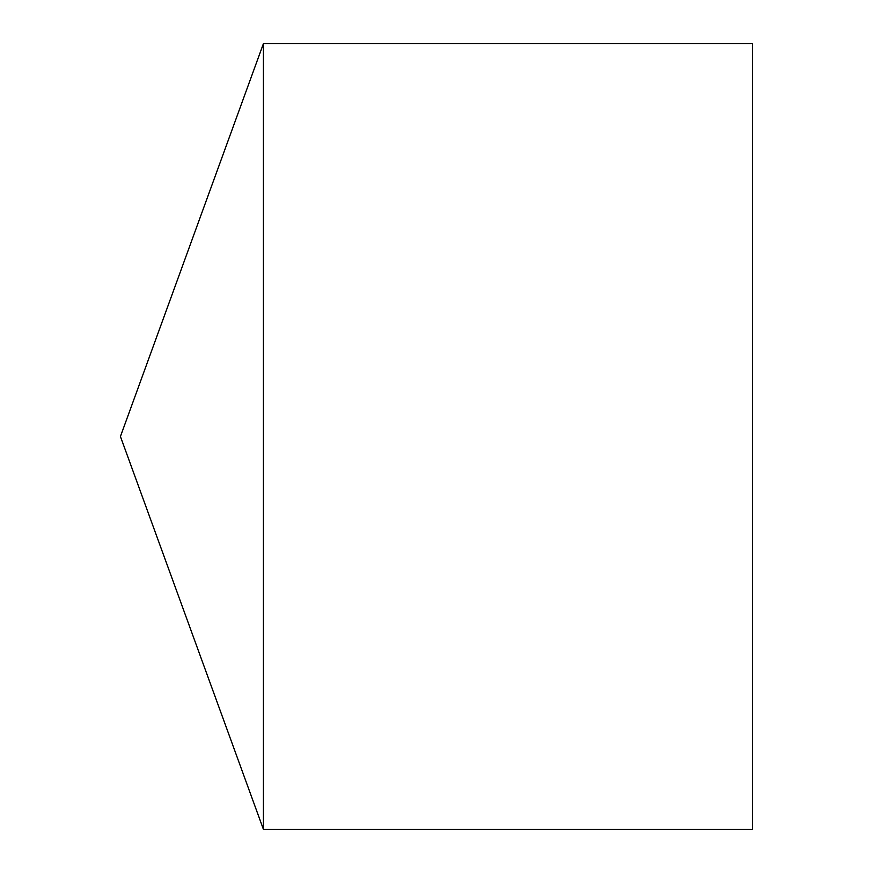 <?xml version="1.0" encoding="UTF-8"?>
<svg xmlns="http://www.w3.org/2000/svg" width="873" height="873" viewBox="0 0 873 873"><rect width="100%" height="100%" fill="white"/><g stroke="black" fill="none" stroke-linecap="round" stroke-linejoin="round"><path stroke-width="0.65" stroke-dasharray="4.37 3.27" d="M263.417 829.35L263.417 43.65M752.57 829.35L752.57 43.65"/><path stroke-width="1.31" d="M263.417 43.65L263.417 829.35L752.57 829.35L752.57 43.65L263.417 43.65L120.43 436.5L263.417 829.35"/></g></svg>
